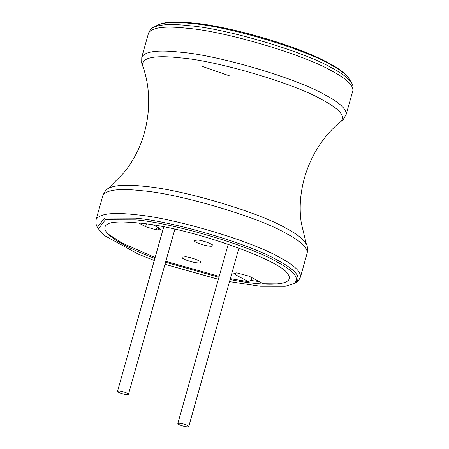 <?xml version="1.0" encoding="UTF-8"?>
<svg xmlns="http://www.w3.org/2000/svg" width="449" height="449" viewBox="0 0 449 449"><rect width="100%" height="100%" fill="white"/><g stroke="black" fill="none" stroke-linecap="round" stroke-linejoin="round"><path stroke-width="0.67" d="M179.954 423.227L177.849 423.486C177.383 424.866 188.311 427.841 188.76 426.55C187.834 425.259 184.898 424.153 179.954 423.227M119.642 390.989L117.537 391.247C117.071 392.634 127.999 395.608 128.448 394.317C127.522 393.027 124.586 391.915 119.642 390.989M107.822 188.838L123.396 173.23C147.946 144.146 155.27 99.869 142.507 65.436C141.766 57.494 154.602 54.991 181.003 57.927C217.468 60.795 294.914 83.71 321.826 99.594C339.158 108.753 345.612 115.982 341.178 121.281C312.341 144.022 295.532 185.628 301.33 223.243L306.493 244.677M144.887 186.397C181.357 189.265 258.804 212.181 285.716 228.064C296.447 233.721 303.227 238.93 306.061 243.695C307.442 245.474 307.823 248.589 307.211 253.023C307.683 247.584 300.566 240.995 285.856 233.25C258.416 217.052 179.46 193.687 142.282 190.763C119.355 188.148 106.217 189.753 102.86 195.584C104.651 191.476 106.598 189.018 108.703 188.215C115.275 184.977 127.336 184.365 144.887 186.397M154.871 258.416C117.094 244.307 95.8 229.602 108.518 223.58C112.794 221.66 122.874 221.469 138.747 223.001C189.708 227.267 281.545 260.549 287.798 273.969C296.536 285.766 267.57 287.068 230.079 279.553M218.949 277.263L165.569 262.261M229.551 75.881L202.286 66.379M252.007 277.712L251.479 279.587L248.555 281.719L230.331 278.655M282.971 283.066L262.368 283.246L249.212 276.214L236.752 272.846L233.806 273.211L235.399 274.687L248.555 281.719M219.213 276.337L165.827 261.335M155.13 257.513L122.319 243.145L107.9 233.856M138.685 222.996L145.599 226.694L156.331 229.866L161.006 229.697L159.406 228.221L153.491 225.056M185.572 256.766L181.997 257.193C181.143 259.55 199.844 264.635 200.546 262.407C202.303 261.531 190.578 257.013 185.572 256.766M197.846 240.052L194.271 240.479C193.418 242.836 212.119 247.915 212.82 245.693C214.577 244.817 202.853 240.299 197.846 240.052M142.642 65.818L141.671 63L141.789 57.09L148.518 33.159C149.899 29.976 151.61 28.012 153.653 27.271L157.745 25.088C163.834 22.023 174.594 21.232 190.022 22.719L194.002 23.124C226.403 25.784 294.129 44.951 322.876 60.065C288.988 43.25 229.417 26.671 194.019 23.129L193.962 23.124M157.745 25.088C164.379 22.175 175.963 21.675 192.503 23.589C228.019 26.384 303.44 48.7 329.65 64.173C339.685 69.46 346.201 74.371 349.199 78.901C345.595 73.114 336.823 66.834 322.876 60.065M153.653 27.271C160.506 24.263 172.483 23.746 189.579 25.722C226.29 28.613 304.254 51.68 331.345 67.67C341.717 73.142 348.452 78.216 351.55 82.897L349.199 78.901M148.518 33.159C151.869 27.327 165.013 25.722 187.935 28.338C225.117 31.262 304.074 54.626 331.508 70.819C346.218 78.564 353.341 85.158 352.869 90.597C353.346 87.162 352.908 84.592 351.55 82.897M141.789 57.09C145.145 51.265 158.284 49.654 181.211 52.275C218.388 55.199 297.345 78.564 324.784 94.756C339.495 102.501 346.611 109.09 346.14 114.534L352.869 90.597M154.293 260.482L138.606 254.286L104.482 235.562L98.404 228.844L97.45 227.222C96.092 225.521 95.654 222.957 96.131 219.522C99.487 213.69 112.626 212.085 135.553 214.701C172.73 217.625 251.687 240.99 279.126 257.182C293.837 264.927 300.953 271.522 300.482 276.96L307.211 253.023M259.23 281.574L250.379 280.384M97.45 227.222L104.505 218.04L135.486 218.158C172.197 221.048 250.166 244.116 277.257 260.106C296.121 270.113 302.149 277.69 295.347 282.848C297.39 282.107 299.101 280.142 300.482 276.96M98.404 228.844L105.369 219.786L135.94 219.903C172.169 222.755 249.1 245.519 275.832 261.296C294.449 271.168 300.398 278.649 293.685 283.734L295.347 282.848M235.938 272.779L235.399 274.687M146.368 223.967L145.599 226.694M157.139 227.009L156.331 229.866M158.682 227.834L158.059 230.056M228.126 244.615L177.849 423.486M239.036 247.685L188.76 426.55M163.733 226.897L117.537 391.247M174.857 229.214L128.448 394.317M340.864 121.539L343.159 119.636L346.14 114.534M96.131 219.522L102.86 195.584M293.685 283.734L285.255 286.266L260.252 286.238L229.501 281.624M218.382 279.289L164.996 264.287"/></g></svg>
